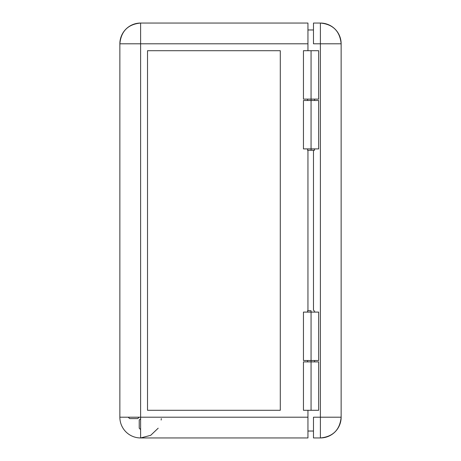 <?xml version="1.0" encoding="UTF-8"?>
<svg xmlns="http://www.w3.org/2000/svg" width="461" height="461" viewBox="0 0 461 461"><rect width="100%" height="100%" fill="white"/><g stroke="black" fill="none" stroke-linecap="round" stroke-linejoin="round"><path stroke-width="0.69" d="M303.488 50.71L318.666 50.71L303.453 50.71L303.453 99.115L311.06 99.115L311.06 50.71L311.06 100.498L311.06 99.115L303.471 99.115M318.666 148.903L303.453 148.903L311.06 148.903L311.06 150.286L314.517 150.286L311.06 150.286L311.06 148.903L318.666 148.903L318.666 100.498L311.06 100.498L311.06 148.903L311.06 100.498L303.453 100.498L318.666 100.498M311.06 310.714L311.06 312.097L311.06 310.714L307.602 310.714L311.06 310.714M303.471 361.885L318.666 361.885L311.06 361.885L311.06 360.502L311.06 361.885L303.453 361.885L303.453 410.29L311.06 410.29L311.06 361.885L311.06 410.29L303.471 410.29M119.86 43.795A20.745 20.745 0 0 1 140.605 23.05L140.605 43.795L307.948 43.795L307.948 50.71L307.948 23.05L140.605 23.05C128.002 24.277 121.087 31.192 119.86 43.795L119.86 417.205L119.86 43.795L140.605 43.795L119.86 43.795M307.602 150.286L311.06 150.286L307.602 150.286L307.602 148.903M318.666 410.29L311.06 410.29L318.666 410.29L318.666 361.885M140.605 437.95A20.745 20.745 0 0 1 119.86 417.205L140.605 417.205L140.605 437.95L307.948 437.95L307.948 417.205L140.605 417.205L140.605 43.795L307.948 43.795L307.948 23.05L140.605 23.05L140.605 417.205L307.948 417.205L307.948 437.95L140.605 437.95L150.666 435.345L158.204 428.188M307.948 310.714L307.948 150.286L307.948 310.714M280.288 50.71L280.288 410.29L280.288 50.71L147.52 50.71L147.52 410.29L280.288 410.29L147.52 410.29L280.288 410.29L280.288 50.71L147.52 50.71L280.288 50.71M307.948 410.29L307.948 417.205L307.948 410.29M318.666 99.115L311.06 99.115L318.666 99.115L318.666 50.71M140.605 429.571L139.222 428.188L139.222 420.052L140.605 418.669L139.222 420.052L139.222 428.188L140.605 429.571M147.52 410.29L147.52 50.71L147.52 410.29M161.154 420.052L161.304 418.588M307.948 431.035L313.48 431.035L307.948 431.035M313.48 29.965L307.948 29.965L313.48 29.965M139.141 417.205L137.758 418.588L129.622 418.588L128.239 417.205L129.622 418.588L137.758 418.588L139.141 417.205M318.666 360.502L303.453 360.502L318.666 360.502L318.666 312.097L311.06 312.097L311.06 360.502L311.06 312.097L303.453 312.097L318.666 312.097M313.48 23.05L313.48 43.795L341.14 43.795C339.913 31.192 332.998 24.277 320.395 23.05L320.395 43.795L320.395 23.05L313.48 23.05L313.48 43.795L320.395 43.795L320.395 437.95C332.998 436.723 339.913 429.808 341.14 417.205L341.14 43.795L320.395 43.795L320.395 417.205L313.48 417.205L313.48 437.95L320.395 437.95L320.395 417.205L341.14 417.205L313.48 417.205L313.48 437.95L320.395 437.95A20.745 20.745 0 0 0 341.14 417.205L341.14 43.795A20.745 20.745 0 0 0 320.395 23.05L313.48 23.05M313.48 150.286L313.48 310.714L313.48 150.286M314.517 99.115L314.517 100.498M314.517 148.903L314.517 150.286M314.517 361.885L314.517 360.502M314.517 312.097L314.517 310.714M307.602 361.885L307.602 360.502M307.602 312.097L307.602 310.714M307.602 99.115L307.602 100.498M303.453 360.502L303.453 312.097M303.453 148.903L303.453 100.498"/></g></svg>
